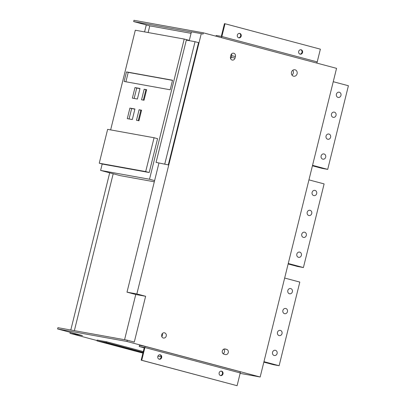 <?xml version="1.0" encoding="UTF-8"?>
<svg xmlns="http://www.w3.org/2000/svg" width="406" height="406" viewBox="0 0 406 406"><rect width="100%" height="100%" fill="white"/><g stroke="black" fill="none" stroke-linecap="round" stroke-linejoin="round"><path stroke-width="0.61" d="M240.139 373.378L260.17 376.996L336.549 68.345L203.345 32.825L133.975 20.3L133.66 21.574L191.383 31.998M161.679 334.813A2.669 2.355 100.2 0 0 163.481 338.046A2.669 2.355 100.2 0 0 166.237 336.031A2.669 2.355 100.2 0 0 164.43 332.798A2.669 2.355 100.2 0 0 161.679 334.813M161.791 336.594A2.669 2.355 100.2 0 0 162.446 335.346A2.669 2.355 100.2 0 0 162.334 333.565M291.488 72.253A3.284 2.898 100.2 0 0 293.711 76.232A3.284 2.898 100.2 0 0 297.101 73.745A3.284 2.898 100.2 0 0 294.878 69.766A3.284 2.898 100.2 0 0 291.488 72.253M291.965 75.074A3.284 2.898 100.2 0 0 293.31 73.06A3.284 2.898 100.2 0 0 292.838 70.238M299.938 54.12A2.258 1.994 100.2 0 0 301.978 52.384A2.258 1.994 100.2 0 0 300.729 49.72M298.689 51.455A2.258 1.994 100.2 0 0 300.217 54.196A2.258 1.994 100.2 0 0 302.546 52.486A2.258 1.994 100.2 0 0 301.019 49.75A2.258 1.994 100.2 0 0 298.689 51.455M238.591 37.763A2.258 1.994 100.2 0 0 240.631 36.027A2.258 1.994 100.2 0 0 239.388 33.363M237.348 35.099A2.258 1.994 100.2 0 0 238.87 37.834A2.258 1.994 100.2 0 0 241.2 36.129A2.258 1.994 100.2 0 0 239.677 33.393A2.258 1.994 100.2 0 0 237.348 35.099M221.194 371.114A2.258 1.994 -79.8 0 1 222.442 373.779A2.258 1.994 -79.8 0 1 220.402 375.514M223.011 373.88A2.258 1.994 -79.8 0 1 220.681 375.586A2.258 1.994 -79.8 0 1 219.154 372.85A2.258 1.994 -79.8 0 1 221.483 371.145A2.258 1.994 -79.8 0 1 223.011 373.88M159.847 354.758A2.258 1.994 -79.8 0 1 161.096 357.422A2.258 1.994 -79.8 0 1 159.056 359.158M161.664 357.524A2.258 1.994 -79.8 0 1 159.335 359.229A2.258 1.994 -79.8 0 1 157.807 356.493A2.258 1.994 -79.8 0 1 160.137 354.788A2.258 1.994 -79.8 0 1 161.664 357.524M296.837 254.12A2.669 2.355 100.2 0 0 298.638 257.353A2.669 2.355 100.2 0 0 301.394 255.333A2.669 2.355 100.2 0 0 299.587 252.101A2.669 2.355 100.2 0 0 296.837 254.12M321.131 155.95A2.669 2.355 100.2 0 0 322.937 159.182A2.669 2.355 100.2 0 0 325.688 157.163A2.669 2.355 100.2 0 0 323.881 153.93A2.669 2.355 100.2 0 0 321.131 155.95M272.543 352.291A2.669 2.355 100.2 0 0 274.344 355.524A2.669 2.355 100.2 0 0 277.1 353.504A2.669 2.355 100.2 0 0 275.293 350.271A2.669 2.355 100.2 0 0 272.543 352.291M287.818 290.559A2.669 2.355 100.2 0 0 289.62 293.792A2.669 2.355 100.2 0 0 292.376 291.777A2.669 2.355 100.2 0 0 290.569 288.539A2.669 2.355 100.2 0 0 287.818 290.559M282.891 310.473A2.669 2.355 100.2 0 0 284.692 313.706A2.669 2.355 100.2 0 0 287.448 311.686A2.669 2.355 100.2 0 0 285.641 308.453A2.669 2.355 100.2 0 0 282.891 310.473M301.765 234.206A2.669 2.355 100.2 0 0 303.566 237.439A2.669 2.355 100.2 0 0 306.322 235.419A2.669 2.355 100.2 0 0 304.515 232.186A2.669 2.355 100.2 0 0 301.765 234.206M277.471 332.377A2.669 2.355 100.2 0 0 279.272 335.61A2.669 2.355 100.2 0 0 282.028 333.59A2.669 2.355 100.2 0 0 280.221 330.357A2.669 2.355 100.2 0 0 277.471 332.377M333.245 81.702L348.409 85.742L327.708 169.378L322.024 168.353L312.432 165.795M331.479 114.132A2.669 2.355 100.2 0 0 333.285 117.364A2.669 2.355 100.2 0 0 336.036 115.345A2.669 2.355 100.2 0 0 334.234 112.112A2.669 2.355 100.2 0 0 331.479 114.132M312.112 192.388A2.669 2.355 100.2 0 0 313.919 195.621A2.669 2.355 100.2 0 0 316.67 193.606A2.669 2.355 100.2 0 0 314.863 190.368A2.669 2.355 100.2 0 0 312.112 192.388M307.185 212.302A2.669 2.355 100.2 0 0 308.991 215.535A2.669 2.355 100.2 0 0 311.742 213.515A2.669 2.355 100.2 0 0 309.935 210.283A2.669 2.355 100.2 0 0 307.185 212.302M326.059 136.035A2.669 2.355 100.2 0 0 327.865 139.268A2.669 2.355 100.2 0 0 330.616 137.248A2.669 2.355 100.2 0 0 328.809 134.016A2.669 2.355 100.2 0 0 326.059 136.035M157.924 356.143L161.167 356.727M260.17 376.996L126.961 341.476L127.276 340.203L57.906 327.678L57.591 328.951L126.961 341.476M97.044 340.548L69.974 333.326L82.479 335.584L57.591 328.951M144.617 346.237L139.502 345.313L139.207 346.506L144.323 347.429L141.171 360.173L141.74 360.274L144.891 347.531A1.233 0.579 -75.1 0 0 144.643 346.242A1.233 0.579 -75.1 0 0 144.617 346.237M141.171 360.173L237.089 385.7L240.24 372.957A1.233 0.579 -75.1 0 0 239.992 371.663A1.233 0.579 -75.1 0 0 239.966 371.657L144.663 346.247M143.303 351.56L106.636 341.781L97.161 340.071L96.963 340.867L142.917 353.118M308.951 179.873L324.115 183.913L303.414 267.549L297.73 266.519L288.138 263.966M284.657 278.044L299.816 282.084L279.12 365.72L273.436 364.689L263.844 362.137M158.929 163.146L127.002 292.158L136.858 293.934L201.274 33.632L191.419 31.856L189.242 40.646M156.071 162.385L168.297 164.892L198.554 42.63L195.047 41.696L186.329 40.118L156.071 162.385L168.297 164.892M146.292 24.944L144.572 31.896M109.691 172.829L70.796 330.002M70.223 332.316L69.974 333.326M201.274 33.632L203.025 34.099L203.345 32.825M127.276 340.203L134.285 342.07L145.622 296.273L136.858 293.934M230.471 56.83A2.669 2.355 100.2 0 0 232.278 60.063A2.669 2.355 100.2 0 0 235.028 58.043L235.424 56.454A2.669 2.355 100.2 0 0 233.623 53.216A2.669 2.355 100.2 0 0 230.867 55.236L230.471 56.83M223.96 354.179L225.366 354.555A2.669 2.355 100.2 0 0 225.528 354.59A2.669 2.355 100.2 0 0 228.304 352.479A2.669 2.355 100.2 0 0 226.644 349.378L225.244 349.003A2.669 2.355 100.2 0 0 225.076 348.967A2.669 2.355 100.2 0 0 222.3 351.078A2.669 2.355 100.2 0 0 223.96 354.179M191.053 33.328L149.784 25.872L133.66 21.574M145.622 296.273L135.766 294.492L127.002 292.158M135.766 294.492L124.571 339.715M102.2 163.994L100.612 170.413L120.247 175.646L154.31 181.797M149.784 25.872L148.134 32.541M113.188 173.763L74.364 330.646M100.612 170.413L149.515 179.244L184.207 39.052L135.305 30.222L110.64 129.9M154.61 180.599L149.515 179.244M189.303 40.412L184.207 39.052M99.252 163.207L145.688 171.591L154.067 137.741L107.631 129.357L99.252 163.207L102.759 164.141L149.195 172.525L145.688 171.591M149.195 172.525L157.574 138.674L154.067 137.741M124.114 81.459L170.17 89.777L172.535 80.215L126.479 71.898L124.114 81.459M127.286 118.643L132.305 119.552L134.919 108.996L129.895 108.092L127.286 118.643M132.361 98.135L137.385 99.039L139.994 88.488L134.975 87.579L132.361 98.135M136.477 120.303L138.943 120.749L141.552 110.193L139.091 109.752L136.477 120.303M141.552 99.795L144.018 100.236L146.627 89.685L144.166 89.239L141.552 99.795M164.79 163.958L195.047 41.696M237.089 385.7L141.74 360.274M144.221 347.84L139.207 346.506M215.997 36.2L216.18 35.464L221.3 36.388L224.452 23.644L225.02 23.746L221.869 36.494A1.233 0.579 104.9 0 1 221.148 37.575M316.497 62.996A1.233 0.579 104.9 0 0 317.218 61.915L320.37 49.172L225.02 23.746M327.708 169.378L312.549 165.333M263.961 361.675L279.12 365.72M303.414 267.549L288.255 263.504M336.407 94.217A2.669 2.355 -79.8 0 1 339.162 92.198A2.669 2.355 -79.8 0 1 341.004 95.243A2.669 2.355 -79.8 0 1 338.213 97.45A2.669 2.355 -79.8 0 1 336.407 94.217M143.105 352.357L106.438 342.578L96.963 340.867M143.069 352.494L109.29 343.486L103.225 342.39L143.003 352.773M106.438 342.578L106.636 341.781M140.385 352.301L140.506 351.809M146.591 89.827L145.916 89.706L143.343 100.115M145.916 89.706L144.166 89.239M141.516 110.341L140.841 110.219L138.263 120.628M140.841 110.219L139.091 109.752M139.958 88.63L136.726 88.046L134.147 98.455M136.726 88.046L134.975 87.579M134.883 109.143L131.651 108.559L129.072 118.968M131.651 108.559L129.895 108.092M172.499 80.363L128.23 72.369L125.901 81.779M128.23 72.369L126.479 71.898M223.087 353.707A2.669 2.355 100.2 0 0 223.726 349.165M230.583 58.606A2.669 2.355 100.2 0 0 231.237 57.363L231.633 55.769A2.669 2.355 100.2 0 0 231.521 53.988M240.24 372.957L144.891 347.531M317.218 61.915L221.869 36.494M226.644 349.378L224.351 348.962M225.244 349.003L224.909 348.942M235.424 56.454L231.633 55.769M235.028 58.043L231.237 57.363M239.992 371.663L144.643 346.242"/></g></svg>
